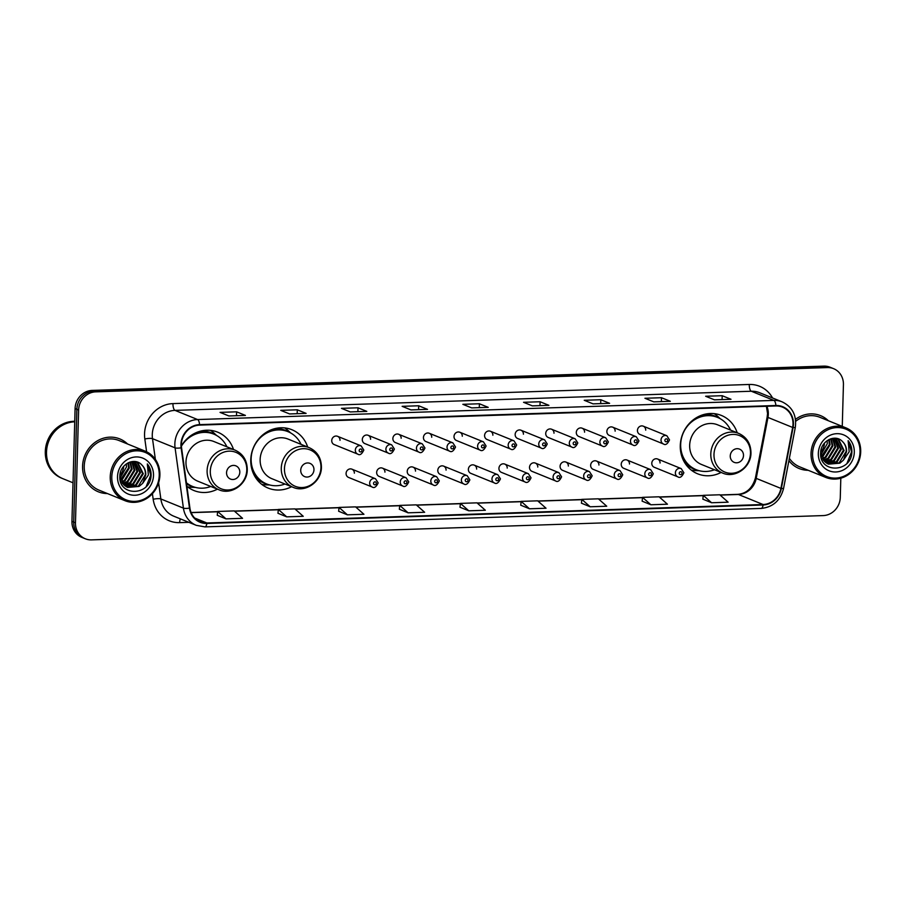 <?xml version="1.0" encoding="UTF-8"?>
<svg xmlns="http://www.w3.org/2000/svg" width="906" height="906" viewBox="0 0 906 906"><rect width="100%" height="100%" fill="white"/><g stroke="black" fill="none" stroke-linecap="round" stroke-linejoin="round"><path stroke-width="1.36" d="M737.212 432.785A31.506 28.867 112.1 0 0 721.391 415.446A31.506 28.867 112.1 0 0 680.281 445.605A31.506 28.867 112.1 0 0 697.677 473.827A31.506 28.867 112.1 0 0 721.108 472.445M307.689 447.043A31.506 28.867 112.1 0 0 291.857 429.704A31.506 28.867 112.1 0 0 250.758 459.874A31.506 28.867 112.1 0 0 268.153 488.085A31.506 28.867 112.1 0 0 291.585 486.703M186.896 486.284A31.506 28.867 112.1 0 0 193.986 490.554A31.506 28.867 112.1 0 0 217.417 489.161M354.359 473.159A4.462 4.088 112.1 0 0 351.902 469.161A4.462 4.088 112.1 0 0 346.081 473.43A4.462 4.088 112.1 0 0 348.55 477.428L372.14 487.009A4.462 4.088 -67.9 0 1 369.682 483.011A4.462 4.088 -67.9 0 1 375.492 478.742L378.164 482.909C376.194 487.054 374.189 488.413 372.14 487.009M384.937 472.139A4.462 4.088 112.1 0 0 382.468 468.142A4.462 4.088 112.1 0 0 376.658 472.411A4.462 4.088 112.1 0 0 379.116 476.409L402.706 485.99A4.462 4.088 -67.9 0 1 400.248 481.992A4.462 4.088 -67.9 0 1 406.069 477.734L408.742 481.901C406.76 486.035 404.755 487.405 402.706 485.99M415.503 471.12A4.462 4.088 112.1 0 0 413.045 467.134A4.462 4.088 112.1 0 0 407.224 471.403A4.462 4.088 112.1 0 0 409.682 475.39L433.283 484.97A4.462 4.088 -67.9 0 1 430.814 480.984A4.462 4.088 -67.9 0 1 436.635 476.715L439.308 480.882C437.338 485.027 435.322 486.386 433.283 484.97M446.069 470.112A4.462 4.088 112.1 0 0 443.612 466.114A4.462 4.088 112.1 0 0 437.791 470.384A4.462 4.088 112.1 0 0 440.259 474.382L463.849 483.963A4.462 4.088 -67.9 0 1 461.392 479.965A4.462 4.088 -67.9 0 1 467.202 475.695L469.874 479.863C467.904 484.008 465.899 485.367 463.849 483.963M476.647 469.093A4.462 4.088 112.1 0 0 474.178 465.106A4.462 4.088 112.1 0 0 468.368 469.376A4.462 4.088 112.1 0 0 470.826 473.362L494.416 482.943A4.462 4.088 -67.9 0 1 491.958 478.957A4.462 4.088 -67.9 0 1 497.779 474.687L500.452 478.855C498.47 482.989 496.465 484.359 494.416 482.943M507.213 468.085A4.462 4.088 112.1 0 0 504.755 464.087A4.462 4.088 112.1 0 0 498.934 468.357A4.462 4.088 112.1 0 0 501.392 472.354L524.993 481.935A4.462 4.088 -67.9 0 1 522.524 477.938A4.462 4.088 -67.9 0 1 528.345 473.668L531.018 477.836C529.047 481.981 527.032 483.34 524.993 481.935M537.779 467.066A4.462 4.088 112.1 0 0 535.321 463.068A4.462 4.088 112.1 0 0 529.512 467.337A4.462 4.088 112.1 0 0 531.969 471.335L555.559 480.916A4.462 4.088 -67.9 0 1 553.102 476.918A4.462 4.088 -67.9 0 1 558.911 472.66L561.584 476.828C559.614 480.961 557.609 482.332 555.559 480.916M568.356 466.046A4.462 4.088 112.1 0 0 565.888 462.06A4.462 4.088 112.1 0 0 560.078 466.33A4.462 4.088 112.1 0 0 562.535 470.316L586.125 479.897A4.462 4.088 -67.9 0 1 583.668 475.91A4.462 4.088 -67.9 0 1 589.489 471.641L592.162 475.809C590.191 479.954 588.175 481.312 586.125 479.897M598.923 465.038A4.462 4.088 112.1 0 0 596.465 461.041A4.462 4.088 112.1 0 0 590.644 465.31A4.462 4.088 112.1 0 0 593.113 469.308L616.703 478.889A4.462 4.088 -67.9 0 1 614.245 474.891A4.462 4.088 -67.9 0 1 620.055 470.622L622.728 474.789C620.757 478.934 618.741 480.293 616.703 478.889M629.489 464.019A4.462 4.088 112.1 0 0 627.031 460.033A4.462 4.088 112.1 0 0 621.222 464.291A4.462 4.088 112.1 0 0 623.679 468.289L647.269 477.87A4.462 4.088 -67.9 0 1 644.812 473.883A4.462 4.088 -67.9 0 1 650.621 469.614L653.305 473.781C651.323 477.915 649.319 479.285 647.269 477.87M660.066 463.011A4.462 4.088 112.1 0 0 657.609 459.014A4.462 4.088 112.1 0 0 651.788 463.283A4.462 4.088 112.1 0 0 654.245 467.27L677.847 476.862A4.462 4.088 -67.9 0 1 675.378 472.864A4.462 4.088 -67.9 0 1 681.199 468.595L683.871 472.762C681.901 476.907 679.885 478.266 677.847 476.862M362.298 439.557A4.462 4.088 112.1 0 0 364.767 443.555L388.357 453.136A4.462 4.088 -67.9 0 1 385.899 449.138A4.462 4.088 -67.9 0 1 391.709 444.869L368.119 435.288A4.462 4.088 112.1 0 0 362.298 439.557M392.876 438.549A4.462 4.088 112.1 0 0 395.333 442.536L418.923 452.117A4.462 4.088 -67.9 0 1 416.466 448.13A4.462 4.088 -67.9 0 1 422.287 443.861L398.685 434.28A4.462 4.088 112.1 0 0 392.876 438.549M423.442 437.53A4.462 4.088 112.1 0 0 425.899 441.528L449.501 451.109A4.462 4.088 -67.9 0 1 447.032 447.111A4.462 4.088 -67.9 0 1 452.853 442.841L429.263 433.261A4.462 4.088 112.1 0 0 423.442 437.53M454.008 436.511A4.462 4.088 112.1 0 0 456.477 440.509L480.067 450.089A4.462 4.088 -67.9 0 1 477.609 446.092A4.462 4.088 -67.9 0 1 483.419 441.834L459.829 432.241A4.462 4.088 112.1 0 0 454.008 436.511M331.732 440.576A4.462 4.088 112.1 0 0 334.189 444.563L357.791 454.144A4.462 4.088 -67.9 0 1 355.322 450.157A4.462 4.088 -67.9 0 1 361.143 445.888L337.553 436.307A4.462 4.088 112.1 0 0 331.732 440.576M484.585 435.503A4.462 4.088 112.1 0 0 487.043 439.489L510.633 449.07A4.462 4.088 -67.9 0 1 508.175 445.084A4.462 4.088 -67.9 0 1 513.996 440.814L490.395 431.233A4.462 4.088 112.1 0 0 484.585 435.503M515.152 434.484A4.462 4.088 112.1 0 0 517.609 438.481L541.21 448.062A4.462 4.088 -67.9 0 1 538.742 444.065A4.462 4.088 -67.9 0 1 544.563 439.795L520.973 430.214A4.462 4.088 112.1 0 0 515.152 434.484M545.718 433.464A4.462 4.088 112.1 0 0 548.187 437.462L571.777 447.043A4.462 4.088 -67.9 0 1 569.319 443.057A4.462 4.088 -67.9 0 1 575.129 438.787L551.539 429.206A4.462 4.088 112.1 0 0 545.718 433.464M576.295 432.456A4.462 4.088 112.1 0 0 578.753 436.443L602.343 446.035A4.462 4.088 -67.9 0 1 599.885 442.037A4.462 4.088 -67.9 0 1 605.706 437.768L582.105 428.187A4.462 4.088 112.1 0 0 576.295 432.456M606.861 431.437A4.462 4.088 112.1 0 0 609.33 435.435L632.92 445.016A4.462 4.088 -67.9 0 1 630.463 441.018A4.462 4.088 -67.9 0 1 636.272 436.749L612.683 427.168A4.462 4.088 112.1 0 0 606.861 431.437M637.439 430.429A4.462 4.088 112.1 0 0 639.896 434.416L663.486 443.997A4.462 4.088 -67.9 0 1 661.029 440.01A4.462 4.088 -67.9 0 1 666.839 435.741L643.249 426.16A4.462 4.088 112.1 0 0 637.439 430.429M233.522 449.512A31.506 28.867 112.1 0 0 217.7 432.173A31.506 28.867 112.1 0 0 181.393 445.865M370.577 439.285A4.462 4.088 112.1 0 0 368.119 435.288M401.154 438.266A4.462 4.088 112.1 0 0 398.685 434.28M431.72 437.258A4.462 4.088 112.1 0 0 429.263 433.261M462.286 436.239A4.462 4.088 112.1 0 0 459.829 432.241M340.01 440.305A4.462 4.088 112.1 0 0 337.553 436.307M492.864 435.22A4.462 4.088 112.1 0 0 490.395 431.233M523.43 434.212A4.462 4.088 112.1 0 0 520.973 430.214M553.996 433.193A4.462 4.088 112.1 0 0 551.539 429.206M584.574 432.185A4.462 4.088 112.1 0 0 582.105 428.187M615.14 431.165A4.462 4.088 112.1 0 0 612.683 427.168M645.706 430.146A4.462 4.088 112.1 0 0 643.249 426.16M842.263 426.375L843.429 384.631A17.837 16.342 112.1 0 0 833.588 368.663L830.055 367.224A17.837 16.342 112.1 0 0 823.837 366.126L92.14 390.418A17.837 16.342 112.1 0 0 75.096 408.595L71.948 521.369A17.837 16.342 112.1 0 0 81.789 537.337L83.556 538.062A17.837 16.342 112.1 0 1 73.703 522.082A17.837 16.342 112.1 0 0 83.556 538.062L85.311 538.776A17.837 16.342 112.1 0 0 91.54 539.874L823.237 515.582A17.837 16.342 112.1 0 0 840.281 497.405L840.813 478.198M833.588 368.663A17.837 16.342 112.1 0 0 827.371 367.564L95.674 391.856A17.837 16.342 112.1 0 0 78.618 410.022L76.863 409.308L73.703 522.082L76.863 409.308A17.837 16.342 112.1 0 1 93.907 391.132A17.837 16.342 112.1 0 0 76.863 409.308L75.096 408.595M827.371 367.564L825.604 366.839L93.907 391.132L825.604 366.839A17.837 16.342 112.1 0 1 831.821 367.938A17.837 16.342 112.1 0 0 825.604 366.839L823.837 366.126M82.571 466.228A28.539 26.149 112.1 0 0 98.312 491.788A28.539 26.149 112.1 0 0 107.418 493.555A28.539 26.149 112.1 0 1 98.312 491.788A28.539 26.149 112.1 0 1 82.571 466.228A28.539 26.149 112.1 0 1 119.785 438.912A28.539 26.149 112.1 0 0 82.571 466.228M788.911 460.69A28.539 26.149 112.1 0 0 799.115 468.515A28.539 26.149 112.1 0 0 808.209 470.293A28.539 26.149 112.1 0 1 799.115 468.515A28.539 26.149 112.1 0 1 788.911 460.69M181.381 444.484A19.026 17.429 -67.9 0 1 199.569 425.107L775.876 405.967A19.026 17.429 -67.9 0 1 782.512 407.145A19.026 17.429 -67.9 0 1 792.648 427.451L780.915 488.402A19.026 17.429 -67.9 0 1 763.09 504.517L206.862 522.977A19.026 17.429 -67.9 0 1 200.237 521.811A19.026 17.429 -67.9 0 1 189.909 508.028L181.562 447.745A19.026 17.429 -67.9 0 1 181.381 444.484M180.94 444.495A19.502 17.871 112.1 0 0 181.121 447.836L189.479 508.119A19.502 17.871 112.1 0 0 206.851 523.453L763.078 504.982A19.502 17.871 112.1 0 0 781.346 488.47L793.09 427.519A19.502 17.871 112.1 0 0 775.887 405.503L199.58 424.631A19.502 17.871 112.1 0 0 180.94 444.495M730.723 399.229L730.7 399.229A4.757 1.767 88.1 0 1 730.723 399.229A4.757 1.767 88.1 0 1 731.006 399.286L722.195 395.707L705.638 396.25L714.46 399.84L731.006 399.286M722.082 399.523L722.195 395.707M670.021 401.245L670.01 401.245A4.757 1.767 88.1 0 1 670.021 401.245A4.757 1.767 88.1 0 1 670.315 401.301L661.493 397.723L644.936 398.266L653.758 401.856L670.315 401.301M661.391 401.539L661.493 397.723M609.33 403.261L609.308 403.261A4.757 1.767 88.1 0 1 609.33 403.261A4.757 1.767 88.1 0 1 609.613 403.317L600.791 399.739L584.234 400.282L593.056 403.861L609.613 403.317M600.689 403.555L600.791 399.739M548.628 405.276L548.606 405.276A4.757 1.767 88.1 0 1 548.628 405.276A4.757 1.767 88.1 0 1 548.911 405.333L540.089 401.754L523.543 402.298L532.366 405.877L548.911 405.333M539.987 405.56L540.089 401.754M245.13 415.356L245.107 415.356A4.757 1.767 88.1 0 1 245.13 415.356A4.757 1.767 88.1 0 1 245.424 415.412L236.602 411.822L220.045 412.377L228.867 415.956L245.424 415.412M236.489 415.639L236.602 411.822M305.832 413.34L305.809 413.34A4.757 1.767 88.1 0 1 305.832 413.34A4.757 1.767 88.1 0 1 306.115 413.396L297.304 409.806L280.747 410.361L289.569 413.94L306.115 413.396M297.191 413.623L297.304 409.806M366.534 411.324L366.511 411.324A4.757 1.767 88.1 0 1 366.534 411.324A4.757 1.767 88.1 0 1 366.817 411.381L357.995 407.791L341.449 408.346L350.26 411.924L366.817 411.381M357.893 411.607L357.995 407.791M427.224 409.308L427.213 409.308A4.757 1.767 88.1 0 1 427.224 409.308A4.757 1.767 88.1 0 1 427.519 409.365L418.697 405.775L402.139 406.33L410.962 409.908L427.519 409.365M418.595 409.591L418.697 405.775M487.926 407.292L487.904 407.292A4.757 1.767 88.1 0 1 487.926 407.292A4.757 1.767 88.1 0 1 488.221 407.349L479.399 403.77L462.841 404.314L471.664 407.893L488.221 407.349M479.285 407.575L479.399 403.77M127.553 443.985A28.539 26.149 112.1 0 0 119.785 438.912A28.539 26.149 112.1 0 1 127.553 443.985M828.344 420.724A28.539 26.149 112.1 0 0 820.587 415.65A28.539 26.149 112.1 0 0 795.491 419.353A28.539 26.149 112.1 0 1 820.587 415.65L820.587 415.65A28.539 26.149 112.1 0 1 828.344 420.724M78.618 410.022L75.47 522.796A17.837 16.342 112.1 0 0 85.311 538.776M581.459 503.192L590.18 506.782L606.737 506.228L598.379 498.81L581.822 499.365L581.448 503.226M642.15 501.177L650.882 504.767L667.439 504.212L659.081 496.794L642.524 497.349L642.15 501.211M702.852 499.161L711.584 502.751L728.141 502.196L719.783 494.778L703.226 495.333L702.852 499.206M399.365 509.24L408.085 512.819L424.642 512.275L416.284 504.857L399.727 505.401L399.353 509.274M338.663 511.256L347.394 514.835L363.94 514.291L355.582 506.873L339.037 507.417L338.651 511.29M277.961 513.272L286.692 516.85L303.25 516.307L294.892 508.889L278.335 509.432L277.961 513.306M217.259 515.288L225.99 518.866L242.548 518.323L234.19 510.905L217.633 511.448L217.259 515.321M520.757 505.208L529.489 508.787L546.035 508.243L537.677 500.825L521.131 501.38L520.757 505.242M468.787 510.803L485.344 510.259L476.986 502.841L460.429 503.385L459.965 507.224L468.787 510.803L460.429 503.385M408.085 512.819L399.727 505.401M347.394 514.835L339.037 507.417M286.692 516.85L278.335 509.432M225.99 518.866L217.633 511.448M529.489 508.787L521.131 501.38M590.18 506.782L581.822 499.365M650.882 504.767L642.524 497.349M711.584 502.751L703.226 495.333M119.92 475.231A13.443 12.31 112.1 0 0 123.714 466.307M159.241 475.31A25.561 23.42 112.1 0 0 136.217 450.837A25.561 23.42 112.1 0 0 111.789 476.884A25.561 23.42 112.1 0 0 134.801 501.358A25.561 23.42 112.1 0 0 159.241 475.31M159.898 475.095A26.75 24.519 112.1 0 0 145.141 451.131A26.75 24.519 112.1 0 0 110.238 476.737A26.75 24.519 112.1 0 0 125.005 500.701A26.75 24.519 112.1 0 0 159.898 475.095M145.141 451.131L119.116 440.565A26.75 24.519 112.1 0 0 84.224 466.171A26.75 24.519 112.1 0 0 98.992 490.135L125.005 500.701M74.722 421.788A29.728 27.237 112.1 0 0 46.512 452.071A29.728 27.237 112.1 0 0 62.922 478.696L73.024 482.796M74.734 421.698A29.728 27.237 112.1 0 0 46.297 451.981A29.728 27.237 112.1 0 0 62.695 478.606A29.728 27.237 112.1 0 0 62.808 478.651M74.745 421.279A29.728 27.237 112.1 0 0 45.3 451.573A29.728 27.237 112.1 0 0 61.71 478.198L62.695 478.606M126.342 463.906L126.489 466.952L120.056 478.096M128.493 462.649L129.298 468.085L122.265 479.602L120.77 480.384M127.984 462.898L128.595 467.802L120.566 479.863M130.407 461.935L132.095 469.229L125.073 480.746L121.664 482.196M129.943 462.071L131.393 468.946L124.371 480.463L121.427 481.777M132.151 461.573L134.892 470.361L127.871 481.879L122.695 483.679M131.732 461.641L134.19 470.078L127.168 481.596L122.423 483.328M133.726 461.471L137.689 471.505L130.668 483.023L123.816 484.914M133.352 461.482L136.999 471.222L129.966 482.739L123.533 484.619M135.085 461.55L140.498 472.638L133.465 484.155L125.039 485.933M134.779 461.528L139.796 472.354L132.774 483.872L124.722 485.695M135.379 461.596L137.848 462.672L143.295 473.781L136.274 485.299L126.33 486.771M136.047 461.822L137.146 462.388L142.593 473.487L135.572 485.004L125.991 486.579M119.841 476.794L126.127 486.658L127.689 487.428L139.071 486.431L142.672 483.351L145.787 474.789C145.821 470.78 144.484 467.485 141.755 464.891C144.371 467.507 145.583 470.746 145.39 474.631L138.369 486.148L127.338 487.269M141.755 464.891C134.564 456.703 119.852 464.314 119.864 475.933C118.21 496.601 149.694 496.216 151.03 476.273L151.087 475.276C151.166 470.927 149.909 467.145 147.327 463.94L148.38 475.027L142.672 483.351M117.52 476.692A19.388 17.758 112.1 0 0 134.983 495.254A19.388 17.758 112.1 0 0 153.499 475.503A19.388 17.758 112.1 0 0 136.047 456.941A19.388 17.758 112.1 0 0 117.52 476.692M147.327 463.94L150.77 475.14L146.285 486.341M239.807 472.241A7.135 6.535 112.1 0 0 233.386 465.412A7.135 6.535 112.1 0 0 226.557 472.683A7.135 6.535 112.1 0 0 232.989 479.512A7.135 6.535 112.1 0 0 239.807 472.241M235.028 450.112L213.895 441.528A21.404 19.615 112.1 0 0 185.979 462.026A21.404 19.615 112.1 0 0 197.791 481.188L218.924 489.772C231.426 495.469 247.429 484.008 247.27 469.636C247.123 460.361 243.046 453.861 235.028 450.112A21.404 19.615 112.1 0 0 207.112 470.61A21.404 19.615 112.1 0 0 218.924 489.772M226.885 446.805A28.233 25.878 112.1 0 0 213.816 434.121A28.233 25.878 112.1 0 0 181.415 446.182M213.816 434.121L212.944 433.77A28.233 25.878 112.1 0 0 191.041 435.503M186.466 483.158A28.233 25.878 112.1 0 0 191.687 486.092L192.57 486.443A28.233 25.878 112.1 0 0 210.781 486.465M186.421 482.785A28.233 25.878 112.1 0 0 192.57 486.443M195.436 487.405L192.366 487.349A30.917 28.324 -67.9 0 1 187.565 486.828M210.498 430.361A30.917 28.324 -67.9 0 1 214.303 433.34L216.545 435.435M313.963 469.784A7.135 6.535 112.1 0 0 307.542 462.955A7.135 6.535 112.1 0 0 300.724 470.225A7.135 6.535 112.1 0 0 307.145 477.054A7.135 6.535 112.1 0 0 313.963 469.784M309.195 447.655L288.063 439.07A21.404 19.615 112.1 0 0 260.135 459.557A21.404 19.615 112.1 0 0 271.947 478.73L293.091 487.315C305.594 493.011 321.596 481.55 321.426 467.168C321.279 457.904 317.202 451.392 309.195 447.655A21.404 19.615 112.1 0 0 281.279 468.142A21.404 19.615 112.1 0 0 293.091 487.315M301.052 444.348A28.233 25.878 112.1 0 0 287.983 431.664A28.233 25.878 112.1 0 0 251.143 458.696A28.233 25.878 112.1 0 0 266.738 483.985A28.233 25.878 112.1 0 0 284.948 484.008M287.983 431.664L287.1 431.301A28.233 25.878 112.1 0 0 265.209 433.034M252.434 471.097A22.288 20.43 112.1 0 0 253.08 471.562M251.37 467.122A28.233 25.878 112.1 0 0 265.854 483.623L266.738 483.985M269.603 484.937L266.534 484.891A30.917 28.324 -67.9 0 1 261.732 484.359M253.227 471.867L252.615 471.618M284.654 427.904A30.917 28.324 -67.9 0 1 288.47 430.871L290.701 432.977M743.498 455.525A7.135 6.535 112.1 0 0 737.076 448.697A7.135 6.535 112.1 0 0 730.247 455.967A7.135 6.535 112.1 0 0 736.68 462.796A7.135 6.535 112.1 0 0 743.498 455.525M738.718 433.396L717.586 424.812A21.404 19.615 112.1 0 0 689.67 445.299A21.404 19.615 112.1 0 0 701.482 464.472L722.614 473.057C735.128 478.753 751.119 467.292 750.961 452.909C750.814 443.646 746.737 437.134 738.718 433.396A21.404 19.615 112.1 0 0 710.802 453.883A21.404 19.615 112.1 0 0 722.614 473.057M730.576 430.09A28.233 25.878 112.1 0 0 717.507 417.406A28.233 25.878 112.1 0 0 680.678 444.438A28.233 25.878 112.1 0 0 696.261 469.727A28.233 25.878 112.1 0 0 714.472 469.738M717.507 417.406L716.635 417.043A28.233 25.878 112.1 0 0 694.732 418.776M681.969 456.839A22.288 20.43 112.1 0 0 682.603 457.292M680.893 452.853A28.233 25.878 112.1 0 0 695.378 469.365L696.261 469.727M699.126 470.678L696.057 470.622A30.917 28.324 -67.9 0 1 691.255 470.101M682.762 457.598L682.15 457.36M714.188 413.646A30.917 28.324 -67.9 0 1 717.994 416.613L720.236 418.719M820.711 451.958A13.443 12.31 112.1 0 0 824.505 443.045M860.032 452.037A25.561 23.42 112.1 0 0 837.019 427.575A25.561 23.42 112.1 0 0 812.58 453.623A25.561 23.42 112.1 0 0 835.604 478.085A25.561 23.42 112.1 0 0 860.032 452.037M860.7 451.822A26.75 24.519 112.1 0 0 845.932 427.87A26.75 24.519 112.1 0 0 811.04 453.476A26.75 24.519 112.1 0 0 825.808 477.439A26.75 24.519 112.1 0 0 860.7 451.822M845.932 427.87L819.919 417.304A26.75 24.519 112.1 0 0 795.695 421.313M827.133 440.644L827.291 443.691L820.859 454.823M829.296 439.376L830.089 444.823L823.067 456.341L821.561 457.122M828.775 439.637L829.386 444.54L821.368 456.601M831.21 438.674L832.886 445.956L825.864 457.473L822.455 458.923M830.745 438.81L832.195 445.673L825.162 457.19L822.218 458.515M832.942 438.311L835.694 447.1L828.662 458.617L823.486 460.407M832.523 438.368L834.992 446.817L827.971 458.334L823.226 460.067M834.528 438.21L838.492 448.232L831.47 459.75L824.619 461.641M834.143 438.21L837.79 447.949L830.768 459.467L824.324 461.358M835.876 438.289L841.289 449.376L834.267 460.894L825.83 462.672M835.57 438.255L840.587 449.093L833.565 460.61L825.525 462.434M836.17 438.334L838.639 439.41L844.098 450.509L837.065 462.026L827.121 463.498M836.85 438.549L837.948 439.127L843.395 450.225L836.363 461.743L826.793 463.306M820.643 453.521L826.929 463.385L828.48 464.155L839.873 463.17L843.475 460.089L846.578 451.516C846.623 447.519 845.275 444.223 842.557 441.63C845.162 444.234 846.374 447.485 846.193 451.358L839.171 462.875L828.141 464.008M842.557 441.63C835.366 433.43 820.643 441.052 820.666 452.66C819.001 473.34 850.496 472.955 851.833 453.011L851.889 452.015C851.968 447.655 850.711 443.872 848.129 440.667L849.182 451.766L843.475 460.089M818.322 453.43A19.388 17.758 112.1 0 0 835.774 471.981A19.388 17.758 112.1 0 0 854.301 452.23A19.388 17.758 112.1 0 0 836.85 433.68A19.388 17.758 112.1 0 0 818.322 453.43M789.364 458.345A26.75 24.519 112.1 0 0 799.783 466.873L825.808 477.439M848.129 440.667L851.561 451.879L847.076 463.068M71.948 521.369L75.47 522.796M92.14 390.418L95.674 391.856M792.648 427.451L767.96 417.428A19.026 17.429 112.1 0 0 768.311 414.155A19.026 17.429 112.1 0 0 766.884 406.273M763.09 504.517L738.401 494.483A19.026 17.429 112.1 0 0 756.216 478.379L767.96 417.428A10.702 0.906 -169.1 0 1 767.178 416.907L767.552 413.521L766.397 406.284M146.602 451.788L144.824 438.98A29.728 27.237 -67.9 0 1 172.967 403.6L749.273 384.472A5.946 2.208 -91.9 0 0 751.312 391.245L175.005 410.373A23.783 21.789 112.1 0 0 152.276 434.597A23.783 21.789 112.1 0 0 152.502 438.674L155.368 459.376M749.273 384.472A29.728 27.237 -67.9 0 1 772.546 397.96M759.602 392.706A23.783 21.789 112.1 0 0 751.312 391.245L773.894 400.407A23.783 21.789 -67.9 0 1 782.184 401.879L759.602 392.706M204.62 526.816A5.946 2.208 -91.9 0 0 204.983 526.884L196.33 525.355A23.783 21.789 -67.9 0 1 183.42 508.13L175.073 447.836A23.783 21.789 -67.9 0 1 174.858 443.77A23.783 21.789 -67.9 0 1 197.587 419.546A5.946 2.208 88.1 0 1 199.58 424.631M181.121 447.836A5.946 1.268 -7.9 0 1 175.073 447.836L152.502 438.674A5.946 1.268 172.1 0 0 144.824 438.98M763.078 504.982A5.946 2.208 88.1 0 1 761.21 508.425L204.983 526.884A5.946 2.208 -91.9 0 0 206.851 523.453M781.346 488.47L783.554 488.504L795.287 427.553C796.838 415.514 792.478 406.953 782.184 401.879M158.607 482.83L160.849 498.957L183.42 508.13A5.946 1.268 -7.9 0 0 189.479 508.119M793.09 427.519L795.287 427.553M775.887 405.503A5.946 2.208 -91.9 0 0 773.894 400.407L197.587 419.546L175.005 410.373A5.946 2.208 -91.9 0 1 172.967 403.6M188.867 522.32L179.671 522.626A29.728 27.237 -67.9 0 1 153.182 499.263L152.412 493.702M153.182 499.263A5.946 1.268 172.1 0 1 160.849 498.957A23.783 21.789 112.1 0 0 173.748 516.182L196.33 525.355M180.373 518.878A5.946 2.208 -91.9 0 0 179.671 522.626M780.915 488.402L756.216 478.379A10.702 0.906 -169.1 0 1 755.445 477.858L767.178 416.907M206.862 522.977L194.665 518.028M191.166 512.649L217.599 511.777M234.541 511.211L278.301 509.761M295.243 509.195L339.003 507.745M355.933 507.179L399.705 505.729M416.635 505.163L460.395 503.713M477.337 503.147L521.097 501.698M538.028 501.131L581.799 499.682M598.73 499.127L642.49 497.666M659.432 497.111L703.192 495.65M720.134 495.095L738.401 494.483A10.702 3.964 -91.9 0 0 737.744 494.359C746.612 493.566 752.512 488.062 755.445 477.858M246.783 469.976A19.66 18.018 112.1 0 0 229.082 451.154A19.66 18.018 112.1 0 0 210.294 471.188A19.66 18.018 112.1 0 0 227.995 489.999A19.66 18.018 112.1 0 0 246.783 469.976M214.801 434.552A28.505 26.115 112.1 0 0 200.283 431.199M186.579 483.974A28.505 26.115 112.1 0 0 193.567 486.828M320.95 467.507A19.66 18.018 112.1 0 0 303.238 448.697A19.66 18.018 112.1 0 0 284.45 468.719A19.66 18.018 112.1 0 0 302.162 487.541A19.66 18.018 112.1 0 0 320.95 467.507M288.957 432.083A28.505 26.115 112.1 0 0 274.45 428.731M254.994 476.647A28.505 26.115 112.1 0 0 267.723 484.359M750.474 453.249A19.66 18.018 112.1 0 0 732.773 434.427A19.66 18.018 112.1 0 0 713.985 454.461A19.66 18.018 112.1 0 0 731.686 473.283A19.66 18.018 112.1 0 0 750.474 453.249M718.492 417.825A28.505 26.115 112.1 0 0 703.973 414.472M684.517 462.388A28.505 26.115 112.1 0 0 697.258 470.101M359.184 450.509A1.484 1.359 112.1 0 0 360.52 451.935A1.484 1.359 112.1 0 0 361.947 450.418A1.484 1.359 112.1 0 0 360.611 449.002A1.484 1.359 112.1 0 0 359.184 450.509M389.761 449.501A1.484 1.359 112.1 0 0 391.098 450.916A1.484 1.359 112.1 0 0 392.513 449.41A1.484 1.359 112.1 0 0 391.177 447.983A1.484 1.359 112.1 0 0 389.761 449.501M420.327 448.481A1.484 1.359 112.1 0 0 421.664 449.908A1.484 1.359 112.1 0 0 423.091 448.391A1.484 1.359 112.1 0 0 421.743 446.964A1.484 1.359 112.1 0 0 420.327 448.481M450.894 447.462A1.484 1.359 112.1 0 0 452.241 448.889A1.484 1.359 112.1 0 0 453.657 447.371A1.484 1.359 112.1 0 0 452.32 445.956A1.484 1.359 112.1 0 0 450.894 447.462M481.471 446.454A1.484 1.359 112.1 0 0 482.807 447.87A1.484 1.359 112.1 0 0 484.223 446.364A1.484 1.359 112.1 0 0 482.887 444.937A1.484 1.359 112.1 0 0 481.471 446.454M512.037 445.435A1.484 1.359 112.1 0 0 513.374 446.862A1.484 1.359 112.1 0 0 514.801 445.344A1.484 1.359 112.1 0 0 513.464 443.929A1.484 1.359 112.1 0 0 512.037 445.435M542.603 444.427A1.484 1.359 112.1 0 0 543.951 445.843A1.484 1.359 112.1 0 0 545.367 444.336A1.484 1.359 112.1 0 0 544.03 442.909A1.484 1.359 112.1 0 0 542.603 444.427M573.181 443.408A1.484 1.359 112.1 0 0 574.517 444.835A1.484 1.359 112.1 0 0 575.933 443.317A1.484 1.359 112.1 0 0 574.597 441.89A1.484 1.359 112.1 0 0 573.181 443.408M603.747 442.388A1.484 1.359 112.1 0 0 605.083 443.815A1.484 1.359 112.1 0 0 606.51 442.298A1.484 1.359 112.1 0 0 605.174 440.882A1.484 1.359 112.1 0 0 603.747 442.388M634.313 441.381A1.484 1.359 112.1 0 0 635.661 442.796A1.484 1.359 112.1 0 0 637.077 441.29A1.484 1.359 112.1 0 0 635.74 439.863A1.484 1.359 112.1 0 0 634.313 441.381M664.891 440.361A1.484 1.359 112.1 0 0 666.227 441.788A1.484 1.359 112.1 0 0 667.643 440.271A1.484 1.359 112.1 0 0 666.306 438.844A1.484 1.359 112.1 0 0 664.891 440.361M376.296 483.272A1.484 1.359 112.1 0 0 374.959 481.856A1.484 1.359 112.1 0 0 373.544 483.374A1.484 1.359 112.1 0 0 374.88 484.789A1.484 1.359 112.1 0 0 376.296 483.272M406.873 482.264A1.484 1.359 112.1 0 0 405.526 480.837A1.484 1.359 112.1 0 0 404.11 482.354A1.484 1.359 112.1 0 0 405.446 483.781A1.484 1.359 112.1 0 0 406.873 482.264M437.439 481.245A1.484 1.359 112.1 0 0 436.103 479.829A1.484 1.359 112.1 0 0 434.676 481.335A1.484 1.359 112.1 0 0 436.024 482.762A1.484 1.359 112.1 0 0 437.439 481.245M468.006 480.237A1.484 1.359 112.1 0 0 466.669 478.81A1.484 1.359 112.1 0 0 465.254 480.327A1.484 1.359 112.1 0 0 466.59 481.743A1.484 1.359 112.1 0 0 468.006 480.237M498.583 479.217A1.484 1.359 112.1 0 0 497.247 477.79A1.484 1.359 112.1 0 0 495.82 479.308A1.484 1.359 112.1 0 0 497.156 480.735A1.484 1.359 112.1 0 0 498.583 479.217M529.149 478.198A1.484 1.359 112.1 0 0 527.813 476.783A1.484 1.359 112.1 0 0 526.386 478.289A1.484 1.359 112.1 0 0 527.734 479.716A1.484 1.359 112.1 0 0 529.149 478.198M559.715 477.19A1.484 1.359 112.1 0 0 558.379 475.763A1.484 1.359 112.1 0 0 556.964 477.281A1.484 1.359 112.1 0 0 558.3 478.696A1.484 1.359 112.1 0 0 559.715 477.19M590.293 476.171A1.484 1.359 112.1 0 0 588.957 474.755A1.484 1.359 112.1 0 0 587.53 476.262A1.484 1.359 112.1 0 0 588.866 477.689A1.484 1.359 112.1 0 0 590.293 476.171M620.859 475.163A1.484 1.359 112.1 0 0 619.523 473.736A1.484 1.359 112.1 0 0 618.107 475.254A1.484 1.359 112.1 0 0 619.444 476.669A1.484 1.359 112.1 0 0 620.859 475.163M651.437 474.144A1.484 1.359 112.1 0 0 650.089 472.717A1.484 1.359 112.1 0 0 648.673 474.234A1.484 1.359 112.1 0 0 650.01 475.661A1.484 1.359 112.1 0 0 651.437 474.144M682.003 473.125A1.484 1.359 112.1 0 0 680.666 471.709A1.484 1.359 112.1 0 0 679.24 473.215A1.484 1.359 112.1 0 0 680.576 474.642A1.484 1.359 112.1 0 0 682.003 473.125M761.21 508.425C772.977 507.156 780.428 500.508 783.554 488.504M191.109 512.513L217.621 511.63M234.382 511.075L278.312 509.614M295.084 509.059L339.014 507.598M355.786 507.043L399.716 505.582M416.477 505.027L460.407 503.566M477.179 503.011L521.109 501.55M537.881 500.995L581.811 499.546M598.572 498.98L642.513 497.53M659.274 496.964L703.203 495.514M719.976 494.948L737.744 494.359M357.791 454.144C359.829 455.559 361.845 454.2 363.816 450.055L361.143 445.888M388.357 453.136C390.407 454.54 392.411 453.181 394.382 449.036L391.709 444.869M418.923 452.117C420.973 453.532 422.977 452.162 424.959 448.028L422.287 443.861M449.501 451.109C451.539 452.513 453.555 451.154 455.525 447.009L452.853 442.841M480.067 450.089C482.117 451.505 484.121 450.135 486.092 446.001L483.419 441.834M510.633 449.07C512.683 450.486 514.687 449.127 516.669 444.982L513.996 440.814M541.21 448.062C543.249 449.467 545.265 448.108 547.235 443.963L544.563 439.795M571.777 447.043C573.826 448.459 575.831 447.088 577.802 442.955L575.129 438.787M602.343 446.035C604.393 447.439 606.408 446.08 608.379 441.935L605.706 437.768M632.92 445.016C634.959 446.432 636.975 445.061 638.945 440.916L636.272 436.749M663.486 443.997C665.536 445.412 667.541 444.042 669.511 439.908L666.839 435.741M351.902 469.161L375.492 478.742M382.468 468.142L406.069 477.734M413.045 467.134L436.635 476.715M443.612 466.114L467.202 475.695M474.178 465.106L497.779 474.687M504.755 464.087L528.345 473.668M535.321 463.068L558.911 472.66M565.888 462.06L589.489 471.641M596.465 461.041L620.055 470.622M627.031 460.033L650.621 469.614M657.609 459.014L681.199 468.595"/></g></svg>
